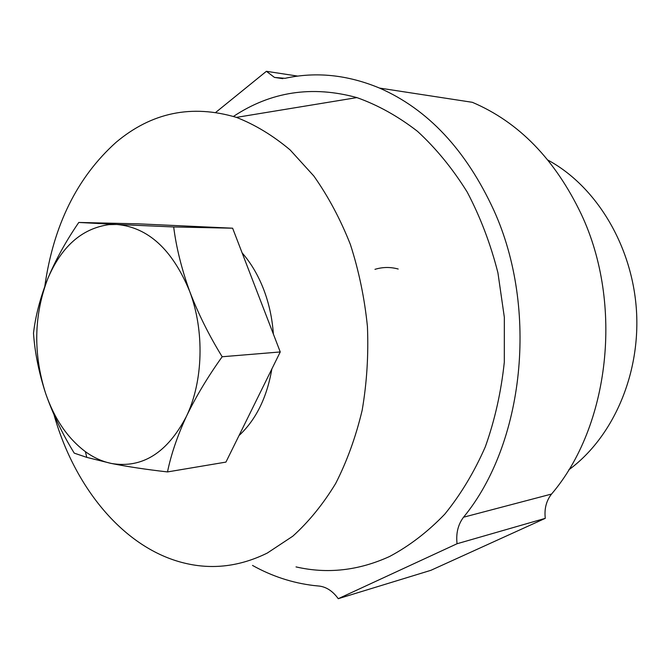 <?xml version="1.0" encoding="UTF-8"?>
<svg xmlns="http://www.w3.org/2000/svg" width="670" height="670" viewBox="0 0 670 670"><rect width="100%" height="100%" fill="white"/><g stroke="black" fill="none" stroke-linecap="round" stroke-linejoin="round"><path stroke-width="1" d="M252.506 565.421C271.869 576.233 292.313 582.942 313.811 585.538L319.473 586.099C326.65 587.087 332.906 591.283 338.25 598.695L430.919 570.304L545.28 518.337L457.057 543.739C455.885 533.345 458.046 524.51 463.54 517.215L551.552 494.05C609.449 426.346 623.728 304.339 581.326 214.316C555.078 159.368 518.747 122.032 472.325 102.309L379.496 88.063C347.496 74.772 316.014 71.531 285.043 78.315L274.482 77.418L266.4 71.305L215.841 112.317M463.54 517.215C524.015 443.85 538.814 309.264 493.865 210.346C466.044 150.005 427.921 109.243 379.496 88.063M54.027 414.831C74.68 488.103 124.26 548.621 184.451 563.093C212.306 569.877 239.927 566.527 267.313 553.043L292.798 536.193C308.811 521.737 323.108 504.158 335.687 483.455C347.026 461.186 355.845 436.815 362.152 410.316C366.842 383.005 368.609 355.067 367.428 326.524C364.555 298.108 358.86 270.739 350.36 244.416C340.377 219.157 328.208 196.36 313.853 176.034L290.135 149.938C272.991 135.549 255.094 124.695 236.443 117.384C191.687 104.118 151.537 112.451 115.977 142.4C77.159 177.332 53.432 225.321 44.789 286.375M296.023 566.904C327.32 574.115 358.484 570.647 389.521 556.519C409.303 546.008 427.711 531.896 444.754 514.192C460.709 494.56 474.243 472.065 485.356 446.714C494.837 420.04 501.152 391.866 504.309 362.202L504.334 317.262L497.927 272.816C490.582 243.93 480.34 217.005 467.183 192.03C452.593 168.597 436.019 148.355 417.469 131.303C398.114 116.312 377.922 105.073 356.875 97.594C312.036 85.341 270.898 91.614 233.47 116.421M568.738 469.879C612.472 437.945 640.353 375.376 636.5 311.156C632.606 246.954 597.372 187.96 550.037 161.269L547.951 160.105M338.25 598.695L457.057 543.739M551.552 494.05C546.284 500.775 544.191 508.865 545.28 518.337M297.823 76.112L266.4 71.305M187.123 226.091L196.302 226.519M242.121 252.875C250.923 262.958 258.067 275.043 263.561 289.139C268.997 303.284 272.263 318.258 273.368 334.062M271.844 369.011C266.911 397.586 255.974 419.772 239.031 435.55M78.784 222.457L138.472 223.839L232.624 228.202L280.253 351.951L225.932 462.099L167.508 471.923C171.017 454.654 177.307 436.162 186.369 416.464C167.257 452.912 142.291 468.59 111.471 463.481C102.326 461.58 93.624 457.635 85.366 451.63C67.637 438.281 54.387 418.834 45.593 393.29C33.148 353.785 33.827 315.679 47.645 278.971C61.297 246.66 81.723 228.545 108.925 224.634L116.697 224.458L78.784 222.457C65.953 241.133 55.568 259.977 47.645 278.971C40.183 297.974 35.468 316.056 33.5 333.208C34.832 352.521 38.86 372.545 45.593 393.29C52.729 413.75 62.276 433.699 74.244 453.138L86.79 457.384L111.471 463.481C127.618 466.697 146.303 469.503 167.508 471.923M189.652 291.283C204.685 330.854 203.245 381.506 186.369 416.464C195.933 396.632 207.868 376.733 222.172 356.75C208.956 335.276 198.111 313.459 189.652 291.283C172.391 249.516 148.078 227.247 116.697 224.458L173.681 226.954C176.252 247.389 181.578 268.838 189.652 291.283M280.253 351.951L222.172 356.75M232.624 228.202L173.681 226.954M398.198 269.022C390.401 266.886 382.662 266.995 374.966 269.34M236.443 117.384L356.875 97.594M550.037 161.269L547.976 160.138M274.482 77.418L282.849 78.658M108.925 224.634L109.143 224.09M85.366 451.63L86.79 457.384"/></g></svg>
